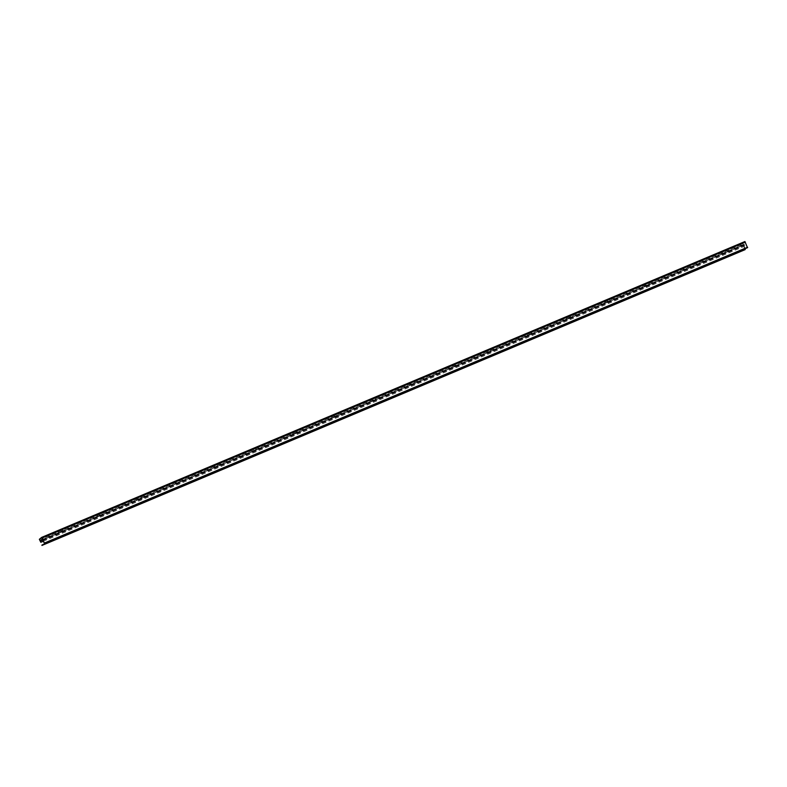 <?xml version="1.0" encoding="UTF-8"?>
<svg xmlns="http://www.w3.org/2000/svg" width="787" height="787" viewBox="0 0 787 787"><rect width="100%" height="100%" fill="white"/><g stroke="black" fill="none" stroke-linecap="round" stroke-linejoin="round"><path stroke-width="0.59" stroke-dasharray="3.94 2.95" d="M61.465 531.628L58.061 533.301L61.465 531.628M60.53 530.369L58.907 531.176L60.53 530.369M59.802 530.32L61.435 529.513L59.802 530.32M100.529 515.19L97.126 516.872L100.529 515.19M99.595 513.931L97.972 514.747L99.595 513.931M98.867 513.881L100.5 513.075L98.867 513.881M139.594 498.761L136.2 500.434L139.594 498.761M138.66 497.502L137.036 498.309L138.66 497.502M137.941 497.453L139.565 496.646L137.941 497.453M178.669 482.323L175.265 484.005L178.669 482.323M177.734 481.064L176.101 481.87L177.734 481.064M177.006 481.014L178.629 480.208L177.006 481.014M217.733 465.884L214.33 467.567L217.733 465.884M216.799 464.625L215.166 465.442L216.799 464.625M216.071 464.586L217.694 463.769L216.071 464.586M256.798 449.456L253.394 451.128L256.798 449.456M255.864 448.197L254.231 449.003L255.864 448.197M255.136 448.147L256.759 447.341L255.136 448.147M295.863 433.017L292.459 434.699L295.863 433.017M294.928 431.758L293.295 432.575L294.928 431.758M294.2 431.709L295.823 430.902L294.2 431.709M334.928 416.589L331.524 418.261L334.928 416.589M333.993 415.329L332.36 416.136L333.993 415.329M333.265 415.28L334.888 414.474L333.265 415.28M373.992 400.15L370.588 401.832L373.992 400.15M373.058 398.891L371.434 399.698L373.058 398.891M372.33 398.842L373.963 398.035L372.33 398.842M413.057 383.712L409.653 385.394L413.057 383.712M412.122 382.452L410.499 383.269L412.122 382.452M411.394 382.413L413.027 381.597L411.394 382.413M452.122 367.283L448.718 368.955L452.122 367.283M451.187 366.024L449.564 366.831L451.187 366.024M450.459 365.975L452.092 365.168L450.459 365.975M491.186 350.845L487.783 352.527L491.186 350.845M490.252 349.585L488.629 350.402L490.252 349.585M489.524 349.536L491.157 348.73L489.524 349.536M530.251 334.416L526.847 336.088L530.251 334.416M529.317 333.157L527.693 333.963L529.317 333.157M528.589 333.108L530.222 332.301L528.589 333.108M569.316 317.978L565.922 319.66L569.316 317.978M568.381 316.718L566.758 317.525L568.381 316.718M567.663 316.669L569.286 315.862L567.663 316.669M608.39 301.539L604.987 303.221L608.39 301.539M607.456 300.28L605.823 301.096L607.456 300.28M606.728 300.24L608.351 299.424L606.728 300.24M647.455 285.11L644.051 286.783L647.455 285.11M646.521 283.851L644.887 284.658L646.521 283.851M645.793 283.802L647.416 282.995L645.793 283.802M686.52 268.672L683.116 270.354L686.52 268.672M685.585 267.413L683.952 268.229L685.585 267.413M684.857 267.364L686.48 266.557L684.857 267.364M725.584 252.243L722.181 253.916L725.584 252.243M724.65 250.984L723.017 251.791L724.65 250.984M723.922 250.935L725.545 250.128L723.922 250.935M744.994 248.751L743.882 245.023L42.734 539.99L743.931 244.983L745.525 243.685L747.502 247.698M42.96 540.561L746.135 244.737M744.896 241.54L742.534 243.468L745.102 249.646M43.265 541.269L744 246.479M42.36 539.508L745.525 243.695L42.35 539.508M44.141 543.266L747.325 247.443M39.35 539.292L742.534 243.468M39.537 540.148L742.712 244.324M41.741 545.214L744.925 249.39M42.773 540.079L743.617 245.239M58.7 530.704L58.061 533.301M61.435 529.513L63.777 530.812M97.765 514.275L97.126 516.872M100.5 513.075L102.841 514.373M136.83 497.837L136.2 500.434M139.565 496.646L141.906 497.945M175.895 481.398L175.265 484.005M178.629 480.208L180.971 481.506M215.166 465.432L214.33 467.567M217.694 463.769L220.035 465.078M254.024 448.531L253.394 451.128M256.759 447.341L259.1 448.639M293.089 432.102L292.459 434.699M295.823 430.902L298.165 432.201M332.153 415.664L331.524 418.261M334.888 414.474L337.23 415.772M371.228 399.225L370.588 401.832M373.963 398.035L376.294 399.334M410.293 382.797L409.653 385.394M413.027 381.597L415.359 382.905M449.357 366.358L448.718 368.955M452.289 365.63L454.424 366.467M488.422 349.93L487.783 352.527M491.354 349.202L493.488 350.028M527.693 333.954L526.847 336.088M530.222 332.301L532.563 333.599M566.551 317.053L565.922 319.66M569.286 315.862L571.628 317.161M605.616 300.624L604.987 303.221M608.351 299.424L610.692 300.732M644.681 284.186L644.051 286.783M647.416 282.995L649.757 284.294M683.746 267.757L683.116 270.354M686.48 266.557L688.822 267.855M722.81 251.319L722.181 253.916M725.545 250.128L727.886 251.427M40.678 540.699L743.853 244.875"/><path stroke-width="1.18" d="M40.816 542.292L39.35 539.292L41.731 537.354L44.466 543.394L42.35 539.508L40.747 540.807L42.724 539.971L40.442 541.062L40.816 542.292L43.265 541.269M747.502 247.698L44.328 543.512L747.502 247.698L744.896 241.54L41.741 537.354M745.112 249.646L41.927 545.46L745.112 249.646L744.994 248.751M44.466 543.394L747.65 247.58M44.397 543.05L747.581 247.236M42.183 537.993L745.368 242.17M42.075 545.342L745.25 249.528M41.996 544.998L745.181 249.184M40.442 541.062L42.773 540.079M41.731 537.354L744.905 241.54"/></g></svg>

